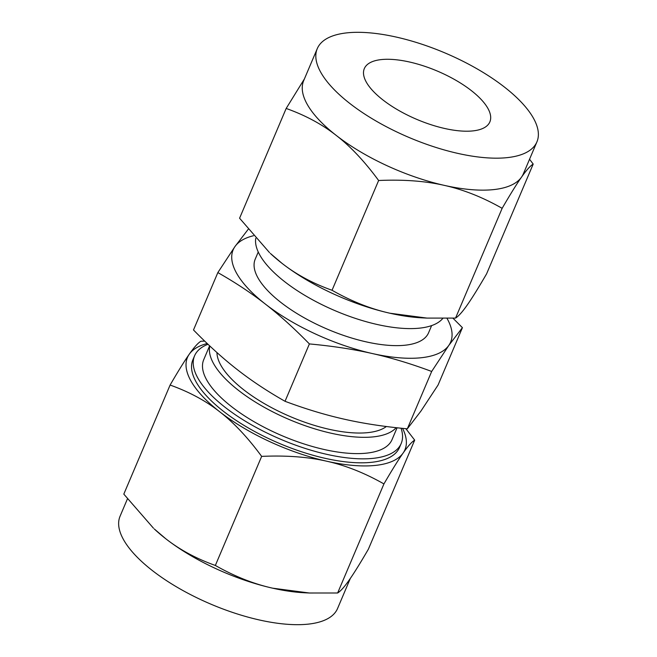 <?xml version="1.0" encoding="UTF-8"?>
<svg xmlns="http://www.w3.org/2000/svg" width="657" height="657" viewBox="0 0 657 657"><rect width="100%" height="100%" fill="white"/><g stroke="black" fill="none" stroke-linecap="round" stroke-linejoin="round"><path stroke-width="0.99" d="M452.944 318.185L462.421 327.662L448.813 345.401A118.129 45.473 23 0 0 447.006 318.358M253.471 235.74A118.129 45.473 23 0 0 234.984 246.531A118.129 45.473 23 0 0 265.379 304.092C251.319 293.104 235.477 282.6 217.845 272.589L193.495 329.962C208.68 345.525 223.347 358.796 237.497 369.784C251.557 380.781 267.407 391.285 285.031 401.296C305.719 409.024 325.511 414.994 344.416 419.223C363.198 423.486 384.173 426.68 407.324 428.824L420.932 411.085L438.071 385.027L462.421 327.662M255.745 238.351A102.287 39.379 23 0 0 312.33 299.658A102.287 39.379 23 0 0 419.593 328.147A102.287 39.379 23 0 0 442.802 318.407M426.984 318.095L422.229 317.865A119.311 45.924 -157 0 1 389.954 313.233A119.311 45.924 -157 0 1 281.968 263.301A119.311 45.924 -157 0 1 270.339 253.397L281.968 263.301C296.151 274.437 312.847 283.43 332.04 290.271C351.544 301.349 370.844 309.004 389.954 313.233L426.984 318.095L455.547 318.087C458.512 316.272 462.405 311.919 467.234 305.02C471.981 298.278 478.436 287.889 486.599 273.846L533.197 164.078C530.232 165.893 526.339 170.245 521.51 177.144C516.763 183.878 510.308 194.275 502.145 208.318C482.64 197.24 463.333 189.586 444.231 185.356C425.268 181.02 403.406 179.402 378.629 180.503C364.684 161.515 350.559 146.495 336.244 135.424C322.061 124.288 305.365 115.295 286.173 108.454L304.421 78.906M258.25 252.001L255.212 259.17A94.173 36.25 23 0 0 302.524 316.838A94.173 36.25 23 0 0 405.098 345.212A94.173 36.25 23 0 0 428.586 332.762L431.624 325.593M286.173 108.454L239.583 218.223L269.534 252.633M265.379 304.092A118.129 45.473 23 0 0 372.297 353.532A118.129 45.473 23 0 0 421.178 357.745A118.129 45.473 23 0 0 448.813 345.401L431.674 371.46C410.995 363.732 391.194 357.753 372.297 353.532C353.507 349.269 332.541 346.067 309.39 343.923C294.205 328.36 279.537 315.089 265.379 304.092M529.55 159.232L533.197 164.078M455.547 318.087L502.145 208.318M332.04 290.271L378.629 180.503M217.845 272.589L234.984 246.531L248.592 228.792M317.274 48.626L303.698 80.597A119.311 45.924 23 0 0 336.244 135.424A119.311 45.924 23 0 0 444.231 185.356A119.311 45.924 23 0 0 493.596 189.61A119.311 45.924 23 0 0 521.51 177.144A119.311 45.924 23 0 0 523.358 173.834L536.925 141.863A119.311 45.924 -157 0 1 507.171 157.639A119.311 45.924 -157 0 1 377.217 121.693A119.311 45.924 -157 0 1 317.274 48.626A119.311 45.924 -157 0 1 347.027 32.85A119.311 45.924 -157 0 1 476.982 68.796A119.311 45.924 -157 0 1 536.925 141.863M285.031 401.296L309.39 343.923M407.324 428.824L431.674 371.46M381.331 59.582A68.197 26.247 -157 0 1 455.613 80.129A68.197 26.247 -157 0 1 489.867 121.89A68.197 26.247 -157 0 1 472.859 130.907A68.197 26.247 -157 0 1 398.585 110.36A68.197 26.247 -157 0 1 364.323 68.599A68.197 26.247 -157 0 1 381.331 59.582M386.357 426.524A94.173 36.25 -157 0 1 368.002 432.618A94.173 36.25 -157 0 1 272.031 407.89A94.173 36.25 -157 0 1 216.958 352.554M396.171 427.691A102.287 39.379 -157 0 1 373.447 436.864A102.287 39.379 -157 0 1 264.985 407.71A102.287 39.379 -157 0 1 209.805 345.976M209.616 345.804L203.727 359.683A102.287 39.379 23 0 0 255.113 422.328A102.287 39.379 23 0 0 366.532 453.149A102.287 39.379 23 0 0 392.04 439.623L397.066 427.789M207.99 344.268A112.224 43.198 23 0 0 194.579 355.807A112.224 43.198 23 0 0 250.966 424.529A112.224 43.198 23 0 0 373.201 458.34A112.224 43.198 23 0 0 401.189 443.5A112.224 43.198 23 0 0 401.066 428.216M309.357 593.008L304.643 592.778A118.129 45.473 -157 0 1 272.688 588.187L309.357 593.008L337.641 592.992C340.572 591.201 344.432 586.89 349.204 580.057C353.909 573.389 360.299 563.098 368.38 549.195L414.682 440.124C411.75 441.915 407.89 446.226 403.111 453.059C398.413 459.728 392.024 470.018 383.934 483.922C364.627 472.958 345.516 465.378 326.595 461.189A118.129 45.473 23 0 0 375.476 465.402A118.129 45.473 23 0 0 403.111 453.059A118.129 45.473 23 0 0 402.569 428.364M401.189 443.5L399.497 447.474A112.224 43.198 -157 0 1 371.517 462.314A112.224 43.198 -157 0 1 249.282 428.504A112.224 43.198 -157 0 1 192.895 359.773L194.579 355.807M326.595 461.189C307.821 456.894 286.173 455.293 261.65 456.385C247.837 437.587 233.851 422.714 219.684 411.758A118.129 45.473 23 0 0 326.595 461.189M215.348 565.455C234.664 576.419 253.774 583.999 272.688 588.187A118.129 45.473 -157 0 1 165.778 538.756C179.821 549.786 196.344 558.68 215.348 565.455L261.65 456.385M383.934 483.922L337.641 592.992M127.417 498.926L120.075 516.213A118.129 45.473 23 0 0 179.427 588.557A118.129 45.473 23 0 0 308.092 624.15A118.129 45.473 23 0 0 337.55 608.53L350.321 578.447M165.778 538.756A118.129 45.473 -157 0 1 154.264 528.942L165.778 538.756M405.854 428.692L414.682 440.124M207.218 343.537A118.129 45.473 23 0 0 189.282 354.189A118.129 45.473 23 0 0 219.684 411.758C205.633 400.729 189.109 391.827 170.106 385.051C178.17 371.18 184.56 360.89 189.282 354.189C194.037 347.397 197.888 343.085 200.853 341.254L204.688 341.106M170.106 385.051L123.812 494.121L153.467 528.195"/></g></svg>
